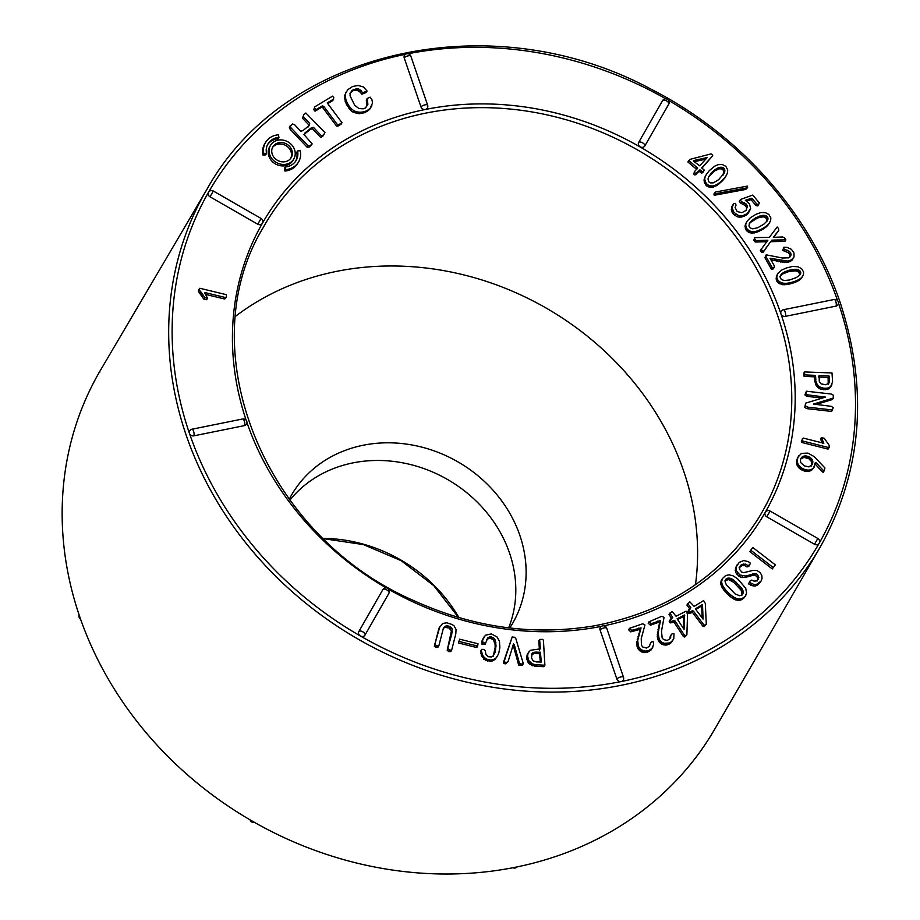 <?xml version="1.0" encoding="UTF-8"?>
<svg xmlns="http://www.w3.org/2000/svg" width="920" height="920" viewBox="0 0 920 920"><rect width="100%" height="100%" fill="white"/><g stroke="black" fill="none" stroke-linecap="round" stroke-linejoin="round"><path stroke-width="1.38" d="M688.781 160.528L697.682 168.061L694.669 171.396L694.543 172.488L695.853 173.57L699.97 169.832L702.569 171.89L703.627 171.201L704.283 170.096L701.672 167.946L712.735 155.744L712.459 154.652L711.102 153.881L689.781 159.424L687.918 162L696.831 169.533M701.948 168.164L712.735 155.744M694.669 171.396L693.68 173.96L694.991 175.041L699.108 171.304L701.707 173.362L704.283 170.096M724.994 177.778L727.341 173.362L727.72 169.993L725.845 166.359L722.303 164.519L718.209 164.657L714.794 166.106L709.262 170.671L706.399 174.363L704.478 178.135L704.225 181.999L706.365 185.817L710.332 187.404L713.126 187.151L717.611 184.977L722.568 180.699L726.478 175.34M714.207 195.293L745.821 189.416L747.672 187.45L747.385 186.105L715.771 191.969L713.92 193.947L714.207 195.293L715.07 193.821L746.672 187.945L745.821 189.416M740.151 199.962L741.738 201.79L746.281 204.079L747.419 206.149L746.154 210.358L741.888 212.681L737.196 211.6L735.08 207.552L736.011 205.298L735.586 203.343L733.573 203.642L732.113 207.839L733.976 212.382L737.759 215.142L740.186 215.786L742.647 215.659L747.005 213.75L750.662 208.506L749.455 203.872L745.361 200.284L751.904 198.202L756.861 204.102L758.632 204.47L759.356 202.929L752.755 195.074L740.496 199.467L739.3 201.434L740.876 203.262L745.418 205.551L746.568 207.621L746.453 209.955M746.419 201.066L751.042 199.674L755.998 205.574L757.781 205.942L758.632 204.47M733.573 203.642L731.549 207.218L731.814 211.772L733.113 213.854L736.897 216.614L739.323 217.258L744.154 216.349L747.718 213.854L749.846 210.611M662.607 100.59A3.553 3.116 -149.7 0 1 662.619 100.567A3.553 3.553 0 0 1 667.46 99.291A3.553 3.553 0 0 1 668.759 104.121L644.782 146.05A3.553 3.553 0 0 1 644.759 146.073L668.759 104.132A3.553 1.702 -150.2 0 0 668.759 104.121A3.553 1.702 -150.2 0 0 666.54 100.889A3.553 1.702 -150.2 0 0 662.607 100.59L638.618 142.508A3.553 1.702 29.8 0 1 642.551 142.807A3.553 1.702 29.8 0 1 644.782 146.05A3.553 1.702 29.8 0 1 644.77 146.05A3.553 3.116 -149.7 0 1 638.618 142.508M785.289 316.365A3.553 3.116 -149.7 0 1 781.137 311.409A3.553 3.553 0 0 1 783.506 309.718A3.553 1.219 78.6 0 1 785.255 312.328A3.553 1.219 78.6 0 1 785.289 316.365L836.004 306.118A3.553 1.219 -101.4 0 0 835.958 302.082A3.553 1.219 -101.4 0 0 834.21 299.483L783.506 309.718M801.458 278.162L803.436 274.666L803.62 272.067L801.596 268.651L797.962 266.765L792.626 266.432L786.715 267.892L782.138 269.813L778.182 273.044L776.284 276.874L776.733 281.002L778.665 283.142L782.678 284.694L787.911 284.464L795.788 282.072L799.997 279.668L802.872 275.851M784.012 247.204L783.506 248.733L789.303 251.367L790.74 253.034L791.096 254.909L788.647 257.807L782.483 258.014L766.199 254.84L765.785 256.185L772.306 267.812L774.122 267.433L774.41 266.006L770.063 258.255L787.52 261.061L791.407 259.923L794.04 256.967L793.983 253L791.395 249.32L787.048 247.365L784.012 247.204L782.644 250.205L788.44 252.839L789.877 254.506L790.004 256.91M770.994 259.911L786.657 262.522L790.544 261.395L794.04 256.967M766.199 254.84L764.922 257.646L771.443 269.284L773.26 268.904L774.122 267.433M778.757 230.391L778.492 228.459L777.17 227.01L769.269 237.394L754.791 237.59L754.641 238.843L756.125 240.568L767.866 240.223L760.369 250.493L761.691 252.54L762.979 252.494L770.603 241.695L785.001 241.35L785.864 239.878L784.553 237.843L782.655 236.969L773.341 237.348L778.757 230.391L773.628 237.348M754.791 237.59L753.779 240.315L755.262 242.04L767.004 241.695M768.315 224.79L770.603 220.581L770.856 217.925L768.856 214.429L765.325 212.623L761.024 212.52L756.171 214.187L750.283 217.787L746.994 221.386L745.154 225.181L745.614 229.367L747.419 231.575L751.375 233.117L756.056 232.53L762.496 229.528L766.774 226.446L769.764 222.444M817.65 387.331L820.237 388.976L825.217 389.723L828.172 389.034L830.334 387.366L832.577 381.846L832.013 372.956L804.54 371.933L803.678 373.405L804.091 376.372L814.119 376.809L815.499 383.95L817.65 387.331L818.512 385.859L819.72 386.791L818.869 388.263M833.29 398.061L833.313 395.174L831.197 394.024L806.414 391.218L805.747 393.415L807.519 394.841L825.516 397.106L805.667 403.132L804.781 407.491L806.897 408.641L831.68 411.447L833.209 407.778L831.427 406.353L813.441 404.087L833.29 398.061L832.428 399.533L815.81 404.57M806.414 391.218L804.885 394.887L806.656 396.313L822.284 398.096M821.364 437.575L823.837 443.279L803.275 438.081L802.206 439.909L802.493 440.956L828.931 447.637L829.38 445.625L824.308 438.322L821.364 437.575L820.513 439.047L822.514 443.152M802.435 438.564L801.642 442.428L828.069 449.109L829.575 446.867M822.376 471.845L823.354 472.42L824.952 467.981L814.143 456.596L807.898 453.1L801.423 453.399L798.123 456.975L796.478 462.208L797.192 465.497L800.193 469.05L805.552 471.385L809.611 471.293L813.441 468.36L815.327 462.587L816.201 462.852L815.35 464.324L822.376 471.845L823.239 470.373L824.216 470.948M814.464 464.059L815.35 464.324M766.774 516.822L814.51 544.26L817.822 538.476L770.086 511.037L766.774 516.822A3.553 3.116 -149.7 0 1 765.256 512.325A290.007 254.426 30.3 0 0 780.942 313.858A290.007 254.426 30.3 0 0 640.147 146.981A290.007 254.426 30.3 0 0 425.362 109.468A3.553 3.116 -149.7 0 1 421.003 106.973A3.553 1.196 -18.9 0 1 424.511 104.983A3.553 1.196 -18.9 0 1 427.627 105.156L410.837 56.12A3.553 1.196 161.1 0 0 407.721 55.947A3.553 1.196 161.1 0 0 404.213 57.925L421.003 106.973M834.21 299.483A3.553 3.553 0 0 1 837.982 304.75A3.553 3.116 -149.7 0 1 836.004 306.118M772.282 568.939L775.318 564.846L752.882 547.561L750.708 550.172L749.846 551.643L772.282 568.939L775.318 564.846M687.757 603.601L690.874 607.729L687.654 612.076L688.7 613.444L692.542 612.536L702.96 626.29L704.156 626.601L706.295 624.255L705.318 603.439L703.616 600.599L694.129 606.383L689.827 601.806L686.895 605.072L690.023 609.201M669.875 613.053L672.692 617.355L669.231 621.494L670.162 622.932L674.107 622.299L683.491 636.629L684.664 637.008L686.883 634.765L687.55 614.123L686.078 611.19L676.062 616.25L672.106 611.42L669.012 614.525L671.83 618.827M671.071 634.984L670.013 638.606L667.276 640.446L663.642 639.641L662.17 637.951L661.491 631.235L664.044 617.355L661.768 616.296L649.048 621.782L651.279 623.691L660.445 620.529L658.122 633.236L659.226 639.273L661.411 641.93L664.033 643.298L669.311 642.988L671.404 641.849L673.773 638.744L673.981 633.788L672.14 633.707L670.22 636.456L669.841 638.768M649.048 621.782L648.186 623.242L650.417 625.163L659.582 622L657.259 636.548L658.363 640.745L660.56 643.402L663.17 644.77L667.069 644.908L670.542 643.321L672.831 640.492M650.601 642.919L649.244 646.415L646.357 648.048L642.769 646.99L641.412 645.219L641.263 638.526L644.943 624.979L642.735 623.783L629.498 628.314L631.591 630.361L641.056 627.877L637.721 640.285L638.353 646.323L641.171 649.75L645.345 651.13L648.933 650.417L651.935 648.473L653.591 644.655L653.625 641.93L651.785 641.723L650.601 642.919L649.359 646.357M629.498 628.314L628.636 629.786L630.729 631.833L640.205 629.349L636.709 643.574L637.491 647.795L640.308 651.222L643.701 652.521L647.335 652.165L651.072 649.945L653.016 646.817M623.495 677.235A3.553 3.553 0 0 1 623.208 680.168A3.553 3.116 -149.7 0 1 616.871 679.04A3.553 1.196 -18.9 0 1 620.379 677.051A3.553 1.196 -18.9 0 1 623.495 677.235L606.706 628.188A3.553 1.196 161.1 0 0 603.589 628.015A3.553 1.196 161.1 0 0 600.081 629.993L616.871 679.04M365.01 635.076A3.553 3.553 0 0 0 365.022 635.053L388.999 593.135A3.553 1.702 -150.2 0 0 386.779 589.893A3.553 1.702 -150.2 0 0 382.846 589.594L358.857 631.522A3.553 1.702 29.8 0 1 362.791 631.81A3.553 1.702 29.8 0 1 365.022 635.053A3.553 3.116 -149.7 0 1 360.387 635.984A352.164 308.947 30.3 0 0 621.219 681.547A352.164 308.947 30.3 0 0 819.133 543.317A3.553 3.116 -149.7 0 1 814.51 544.26M721.245 585.741L723.764 590.03L730.02 596.47L734.494 599.46L738.323 600.415L741.646 599.713L745.039 596.608L746.603 593.112L745.717 588.236L737.633 578.829L733.067 575.805L729.123 574.827L725.719 575.517L722.315 578.645L720.797 582.164L721.245 585.741L722.108 584.269L722.706 585.615L721.844 587.087M737.38 564.374L736.276 566.524L736.518 571.032L739.956 575.011L745.763 576.047L754.906 573.574L757.654 574.942L758.827 577.426L758.16 579.45L756.286 580.98L753.928 581.095L751.812 580.06L750.191 580.819L749.363 582.417L753.894 584.441L756.458 584.453L761.047 581.118L762.07 578.346L761.76 575.253L759.989 572.481L756.987 570.526L753.204 570.342L743.624 572.677L741.796 572.102L739.634 569.503L739.887 566.352L741.232 564.811L745.499 564.075L747.822 565.466L749.673 564.903L750.386 563.189L748.339 561.648L743.716 560.544L739.243 562.396L735.425 567.996L735.667 572.493L739.093 576.483L741.761 577.495L744.912 577.518L754.043 575.046L755.504 575.471L757.654 577.587L757.309 580.922M739.036 567.824L742.313 565.42L744.648 565.547L746.959 566.938L748.811 566.375L749.673 564.903M750.191 580.819L748.5 583.889L753.031 585.913L755.607 585.925L758.034 584.786L761.047 581.118M448.741 651.578L450.811 651.601L451.662 650.141L455.803 633.845L456.067 629.51L454.123 625.933L452.214 624.553L446.936 622.817L442.738 623.404L439.035 628.119L434.332 646.127L436.08 647.507L438.023 647.128L438.886 645.656L443.348 628.36L444.44 626.704L443.578 628.176L445.142 627.394L449.006 628.015L451.455 630.798L447.212 650.221L448.741 651.578L449.604 650.106L451.662 650.141M475.985 647.346L476.79 647.507L477.652 646.035L478.032 643.747L459.655 639.193L458.413 642.953L475.985 647.346L476.847 645.874L477.652 646.035M488.002 637.571L491.372 636.766L494.304 638.549L495.328 640.251L496.029 645.886L495.029 652.579L492.878 656.155L491.475 656.938L488.198 656.719L485.967 654.626L485.277 650.796L483.977 649.439L481.735 649.336L480.872 650.808L481.355 655.638L485.518 660.41L491.682 661.284L495.19 659.387L498.605 653.913L499.87 647.692L499.456 641.378L497.076 637.031L491.349 633.891L485.415 635.237L481.769 641.458L482.08 644.403L485.058 644.368L488.002 637.571L487.151 639.043L490.509 638.238L493.442 640.021L495.063 644.149L495.167 647.358L493.235 656.224M486.588 639.837L487.151 639.043M512.187 636.985L503.458 663.561L505.724 663.814L508.104 661.595L513.498 643.862L514.326 644.851L513.475 646.311L518.707 665.229L522.457 665.125L523.319 663.654L515.798 638.514L514.452 637.226L512.187 636.985L503.596 661.905M512.647 645.334L513.475 646.311M539.626 639.434L540.327 648.865L530.426 650.279L527.999 653.28L527.597 656.247L528.873 660.767L532.243 663.803L535.417 664.746L544.893 665.206L543.433 640.412L542.765 639.377L539.626 639.434L538.775 640.906L539.476 650.336M528.597 652.061L526.815 656.144L526.93 659.375L528.011 662.239L530.058 664.47L536.417 666.367L544.03 666.678L544.893 665.206M600.081 629.993A3.553 3.116 -149.7 0 1 600.277 627.543A3.553 3.553 0 0 1 606.706 628.188M207.011 189.198L100.556 370.127A355.706 312.064 30.3 0 0 249.918 819.766A355.706 312.064 30.3 0 0 714.92 728.847L820.157 547.204C862.109 471.845 868.79 390.287 840.19 302.553C810.347 214.015 740.059 134.596 651.74 89.539C492.166 3.059 284.326 49.473 207.011 189.198A355.005 311.443 30.3 0 0 356.086 637.951A355.005 311.443 30.3 0 0 820.157 547.204M382.846 589.594A3.553 3.116 -149.7 0 1 382.858 589.57A3.553 3.553 0 0 1 387.699 588.294A3.553 3.553 0 0 1 388.999 593.124A3.553 1.702 -150.2 0 0 388.999 593.124L365.022 635.053M242.707 418.968A3.553 3.553 0 0 1 246.48 424.235A3.553 3.116 -149.7 0 1 244.501 425.603A3.553 1.219 -101.4 0 0 244.455 421.578A3.553 1.219 -101.4 0 0 242.707 418.968L192.004 429.214A3.553 1.219 78.6 0 1 193.752 431.813A3.553 1.219 78.6 0 1 193.786 435.85L244.501 425.603M193.786 435.85A3.553 3.116 -149.7 0 1 189.635 430.893A3.553 3.553 0 0 1 192.004 429.214M427.627 105.156A3.553 3.553 0 0 1 427.34 108.1A3.553 3.116 -149.7 0 1 425.362 109.468A290.007 254.426 30.3 0 0 262.384 223.284A3.553 3.116 -149.7 0 1 257.749 224.227L261.073 218.454L213.336 191.015L210.024 196.799A3.553 3.116 -149.7 0 1 208.495 192.326A352.164 308.947 30.3 0 0 189.439 433.354A352.164 308.947 30.3 0 0 360.387 635.984A3.553 3.116 -149.7 0 1 358.857 631.522M204.999 292.583L225.584 297.562L226.435 297.068L226.343 294.676L199.858 288.27L198.363 290.513L198.582 291.755L203.734 299.023L206.666 299.736L207.529 298.264L204.734 293.02M205.608 294.411L224.733 299.034L226.435 297.068M210.024 196.799L257.749 224.227M367.206 98.44L367.897 104.362L365.401 107.95L363.32 108.813L358.995 108.583L354.671 105.213L350.106 95.887L350.117 93.587L352.084 90.275L357.88 88.745L359.628 89.447L362.675 92.759L367.091 91.022L363.342 86.928L358.122 85.468L352.578 86.514L347.967 89.55L345.632 93.07L344.517 98.21L346.438 104.523L350.83 110.595L353.441 112.424L359.237 113.723L364.987 112.596L369.598 109.434L372.519 103.074L372.002 99.9L370.208 97.152L367.206 98.44L366.355 99.9L366.608 106.823M349.945 93.207L353.096 90.677L357.017 90.218L360.364 92.253L361.813 94.231L366.229 92.495L367.091 91.022M327.727 103.592L332.867 100.51L333.799 97.704L332.546 96.163L314.686 106.87L313.812 109.698L315.065 111.182L321.563 107.284L322.954 107.904L336.478 125.994L337.95 126.097L341.136 124.142L341.987 122.67L327.233 102.936L333.73 99.038M303.876 134.607L310.327 129.386L312.466 128.72L320.93 137.643L323.081 135.907L324.944 132.56L305.9 113.022L303.749 114.77L302.461 118.174L308.809 124.867L308.545 126.822M303.749 114.77L303.324 116.702L309.672 123.395L309.407 125.35L302.956 130.582L300.805 131.261L294.457 124.568L292.33 124.016L289.317 127.224L290.133 129.306L307.05 147.154L309.189 147.154L312.202 143.934L304.451 135.09L304.727 133.135L311.19 127.914L310.327 129.386M278.944 137.379A16.33 14.329 30.3 0 0 267.95 143.957A16.33 14.329 30.3 0 0 266.512 153.433L263.821 153.651A19.171 16.813 -149.7 0 1 265.5 142.519A19.171 16.813 -149.7 0 1 278.404 134.803L278.944 137.379L278.082 138.851A16.33 14.329 30.3 0 0 267.548 144.704M266.512 153.433L265.661 154.905L262.959 155.112A19.171 16.813 -149.7 0 1 264.638 143.991L265.5 142.519M270.503 145.371L269.64 146.843A13.489 11.833 30.3 0 0 275.321 163.875A13.489 11.833 30.3 0 0 292.939 160.448L293.802 158.976A13.489 11.833 30.3 0 0 292.089 145.302A13.489 11.833 30.3 0 0 278.036 140.162A13.489 11.833 30.3 0 0 270.503 145.371A13.489 11.833 30.3 0 0 276.184 162.403A13.489 11.833 30.3 0 0 293.802 158.976M297.585 150.949A16.33 14.329 -149.7 0 1 296.159 160.425A16.33 14.329 -149.7 0 1 285.257 166.992L284.406 168.464L284.947 171.039A19.171 16.813 30.3 0 0 297.747 163.323L298.609 161.851A19.171 16.813 30.3 0 0 300.288 150.73L297.585 150.949L296.734 152.421A16.33 14.329 -149.7 0 1 295.699 161.138M404.213 57.925A3.553 3.116 -149.7 0 1 404.421 55.476A3.553 3.553 0 0 1 410.837 56.12M405.582 54.268A352.164 308.947 30.3 0 0 208.495 192.326A3.553 3.116 -149.7 0 1 208.506 192.303A3.553 3.553 0 0 1 213.336 191.015M508.679 627.854A127.799 112.113 30.3 0 0 509.519 552.989A127.799 112.113 30.3 0 0 409.492 464.289A127.799 112.113 30.3 0 0 289.88 500.1M509.737 627.981A127.799 112.113 30.3 0 0 512.486 623.553A127.799 112.113 30.3 0 0 519.834 535.337A127.799 112.113 30.3 0 0 411.631 444.912A127.799 112.113 30.3 0 0 291.755 494.672A127.799 112.113 30.3 0 0 289.248 499.238M695.474 584.683A283.291 248.526 30.3 0 0 683.675 471.086A283.291 248.526 30.3 0 0 235.658 316.204M631.591 630.361L630.729 631.833M638.376 628.164L637.514 629.636M641.056 627.877L640.205 629.349M639.756 631.982L638.905 633.455M638.779 635.409L637.917 636.881M638.101 638.169L637.238 639.641M637.721 640.285L636.858 641.746M637.571 642.102L636.709 643.574M637.629 643.712L636.778 645.184M637.905 645.115L637.043 646.587M638.353 646.323L637.491 647.795M638.905 647.393L638.054 648.865M639.572 648.312L638.71 649.784M640.343 649.094L639.481 650.567M641.171 649.75L640.308 651.222M642.01 650.268L641.159 651.728M642.861 650.647L642.01 652.119M643.724 650.9L642.873 652.372M644.563 651.049L643.701 652.521M645.345 651.13L644.483 652.602M646.081 651.13L645.219 652.602M646.771 651.049L645.909 652.521M647.473 650.911L646.61 652.383M648.197 650.693L647.335 652.165M648.933 650.417L648.071 651.889M650.394 649.727L649.531 651.199M651.935 648.473L651.072 649.945M651.279 623.691L650.417 625.163M657.8 621.011L656.949 622.483M660.445 620.529L659.582 622M659.479 624.749L658.628 626.221M658.778 628.268L657.915 629.74M658.329 631.085L657.466 632.557M658.122 633.236L657.259 634.708M658.122 635.076L657.259 636.548M658.306 636.697L657.455 638.169M658.685 638.089L657.823 639.561M659.226 639.273L658.363 640.745M659.87 640.308L659.007 641.78M660.594 641.194L659.732 642.666M661.411 641.93L660.56 643.402M662.285 642.516L661.434 643.988M663.159 642.976L662.308 644.448M664.033 643.298L663.17 644.77M664.907 643.494L664.044 644.966M665.746 643.586L664.884 645.058M666.529 643.609L665.666 645.081M667.253 643.563L666.39 645.035M667.931 643.436L667.069 644.908M668.61 643.252L667.747 644.724M669.311 642.988L668.449 644.46M670.013 642.654L669.162 644.126M671.404 641.849L670.542 643.321M670.852 637.008L669.99 638.469M532.208 653.234L535.037 652.13L540.385 652.222L541.316 661.997L536.337 661.94L533.117 660.813L531.518 657.995L532.208 653.234L531.599 654.281M531.357 654.695L534.175 653.602L539.522 653.694L540.362 662.158M532.622 652.889L531.76 654.361M533.117 652.613L532.254 654.085M533.68 652.395L532.818 653.867M534.324 652.234L533.462 653.706M535.037 652.13L534.175 653.602M535.831 652.073L534.968 653.545M536.705 652.073L535.842 653.545M540.385 652.222L539.522 653.694M540.626 652.786L539.764 654.258M527.999 653.28L527.148 654.752M527.666 654.672L526.815 656.144M527.597 656.247L526.746 657.719M527.781 657.904L526.93 659.375M528.207 659.41L527.356 660.882M528.873 660.767L528.011 662.239M529.782 661.963L528.919 663.435M530.92 662.998L530.058 664.47M532.243 663.803L531.38 665.275M533.738 664.389L532.887 665.861M535.417 664.746L534.566 666.218M537.268 664.895L536.417 666.367M684.63 614.974L684.054 629.452L677.097 618.769L684.63 614.974L683.767 616.446L683.318 628.314M677.58 619.562L683.767 616.446M684.687 615.537L683.824 617.009M670.577 619.022L669.231 621.494M670.094 620.022L671.025 621.46L670.162 622.932M671.025 621.46L672.359 621.161L671.496 622.633M672.359 621.161L673.785 620.448L672.934 621.92M673.785 620.448L674.969 620.827L674.107 622.299M674.969 620.827L684.353 635.156L683.491 636.629M684.353 635.156L685.526 635.536L684.664 637.008M685.526 635.536L686.883 634.765M504.447 660.433L503.458 663.561M504.309 662.089L506.575 662.342L505.724 663.814M506.575 662.342L508.104 661.595M514.326 644.851L519.57 663.757L518.707 665.229M519.57 663.757L521.824 664.021L520.962 665.494M521.824 664.021L523.319 663.654M702.5 604.497L703.075 619.102L695.347 608.856L702.5 604.497L701.638 605.969L702.121 617.849M695.819 609.511L701.638 605.969M702.592 605.072L701.73 606.544M688.919 609.557L687.654 612.076M688.516 610.604L689.563 611.972L688.7 613.444M689.563 611.972L690.851 611.593L689.988 613.065M690.851 611.593L692.208 610.765L691.345 612.237M692.208 610.765L693.404 611.064L692.542 612.536M693.404 611.064L703.823 624.818L702.96 626.29M703.823 624.818L705.019 625.129L704.156 626.601M705.019 625.129L706.295 624.255M483.759 637.123L481.769 641.458M482.632 639.986L482.942 642.931L482.08 644.403M482.942 642.931L485.921 642.896M489.647 636.778L488.784 638.25M491.372 636.766L490.509 638.238M492.982 637.387L492.119 638.859M494.304 638.549L493.442 640.021M495.328 640.251L494.466 641.723M495.914 642.678L495.063 644.149M496.029 645.886L495.167 647.358M495.673 649.577L494.822 651.049M495.029 652.579L494.166 654.051M481.735 649.336L480.849 653.372M481.712 651.9L482.206 654.166L481.355 655.638M482.206 654.166L483.218 656.132L482.367 657.605M483.218 656.132L484.667 657.754L483.805 659.226M484.667 657.754L486.381 658.938L485.518 660.41M486.381 658.938L488.37 659.697L487.508 661.169M488.37 659.697L490.521 660.008L489.67 661.48M490.521 660.008L492.534 659.812L491.682 661.284M492.534 659.812L494.385 659.111L493.522 660.583M494.385 659.111L496.053 657.915L495.19 659.387M496.053 657.915L497.49 656.19M459.655 639.193L458.413 642.953M459.275 641.481L476.847 645.874M725.834 579.209L729.456 578.116L734.574 580.853L742.026 588.823L742.981 593.538L741.416 595.309L739.565 595.711L735.08 593.894L726.363 584.959L725.086 581.497L725.834 579.209L725.305 580.117M724.971 580.681L728.594 579.588L733.711 582.325L741.175 590.295L742.118 595.01M726.282 578.795L725.42 580.267M726.8 578.462L725.938 579.933M727.375 578.231L726.512 579.703M728.007 578.093L727.145 579.566M728.697 578.059L727.846 579.531M729.456 578.116L728.594 579.588M730.273 578.278L729.41 579.749M731.17 578.588L730.319 580.06M732.193 579.128L731.331 580.601M733.32 579.876L732.469 581.348M734.574 580.853L733.711 582.325M735.931 582.038L735.068 583.51M737.403 583.441L736.54 584.913M738.886 584.971L738.035 586.442M740.163 586.373L739.312 587.846M741.209 587.661L740.358 589.133M742.026 588.823L741.175 590.295M742.624 589.858L741.761 591.33M742.992 590.755L742.13 592.227M743.141 591.548L742.29 593.02M743.187 592.273L742.325 593.745M743.13 592.928L742.268 594.4M742.981 593.538L742.382 594.55M722.315 578.645L721.602 581.819L722.108 584.269M721.751 583.004L720.889 584.476M722.706 585.615L723.545 587.04L722.683 588.512M723.545 587.04L724.626 588.558L723.764 590.03M724.626 588.558L725.949 590.168L725.086 591.64M725.949 590.168L727.513 591.859L726.65 593.331M727.513 591.859L729.226 593.538L728.364 595.01M729.226 593.538L730.871 594.998L730.02 596.47M730.871 594.998L732.446 596.229L731.584 597.701M732.446 596.229L733.942 597.23L733.079 598.702M733.942 597.23L735.356 597.988L734.494 599.46M735.356 597.988L736.702 598.518L735.839 599.99M736.702 598.518L737.966 598.817L737.104 600.288M737.966 598.817L739.174 598.943L738.323 600.415M739.174 598.943L740.335 598.885L739.484 600.357M740.335 598.885L741.451 598.655L740.588 600.127M741.451 598.655L742.497 598.241L741.646 599.713M742.497 598.241L743.509 597.667L742.647 599.138M743.509 597.667L744.464 596.907L743.601 598.38M744.464 596.907L745.269 596.056L744.406 597.529M745.269 596.056L745.89 595.136M721.889 579.646L721.038 581.118M721.659 580.692L720.797 582.164M721.602 581.819L720.751 583.291M439.898 626.646L438.276 630.58M439.139 629.107L434.332 646.127M435.194 644.655L436.931 646.035L436.08 647.507M436.931 646.035L438.886 645.656M444.44 626.704L446.004 625.922L445.142 627.394M446.004 625.922L447.856 625.887L446.993 627.359M447.856 625.887L449.868 626.543L449.006 628.015M449.868 626.543L451.398 627.705L450.535 629.176M451.398 627.705L452.318 629.326L451.455 630.798M452.318 629.326L451.57 632.868M452.433 631.396L450.995 635.317M451.858 633.845L447.212 650.221M448.074 648.749L449.604 650.106M736.518 571.032L735.667 572.493M736 568.778L735.137 570.25M737.851 573.125L736.989 574.597M739.956 575.011L739.093 576.483M742.624 576.023L741.761 577.495M745.763 576.047L744.912 577.518M749.294 575.161L748.431 576.633M752.732 573.907L751.87 575.379M754.906 573.574L754.043 575.046M756.366 573.999L755.504 575.471M757.654 574.942L756.792 576.414M758.505 576.115L757.654 577.587M758.827 577.426L757.976 578.898M749.363 582.417L748.5 583.889M751.467 583.694L750.605 585.166M753.894 584.441L753.031 585.913M756.458 584.453L755.607 585.925M758.885 583.314L758.034 584.786M741.232 564.811L740.37 566.283M743.164 563.948L742.313 565.42M745.499 564.075L744.648 565.547M747.822 565.466L746.959 566.938M736.276 566.524L735.425 567.996M750.708 550.172L773.145 567.467M801.469 457.55L804.793 455.929L809.669 457.183L812.613 460.379L812.21 464.473L808.99 466.888L804.333 465.888L800.699 462.587L800.354 459.966L801.469 457.55L800.664 458.93M800.607 459.022L803.931 457.401L808.806 458.643L811.75 461.851L811.348 465.945M801.906 457.113L801.044 458.585M802.389 456.734L801.527 458.206M802.93 456.423L802.079 457.895M803.528 456.193L802.665 457.654M804.149 456.021L803.286 457.493M804.793 455.929L803.931 457.401M805.46 455.906L804.597 457.378M806.15 455.952L805.299 457.424M806.874 456.067L806.012 457.539M807.61 456.262L806.748 457.734M808.323 456.504L807.461 457.976M809.013 456.815L808.151 458.286M809.669 457.183L808.806 458.643M810.301 457.596L809.439 459.068M810.899 458.068L810.048 459.54M811.474 458.585L810.612 460.058M811.957 459.149L811.095 460.621M812.337 459.747L811.474 461.219M812.613 460.379L811.75 461.851M812.774 461.046L811.923 462.507M812.843 461.736L811.981 463.209M812.808 462.461L811.946 463.933M812.682 463.185L811.819 464.657M812.475 463.852L811.624 465.324M798.974 455.503L797.283 458.493M798.134 457.022L796.708 460.299M797.571 458.827L796.478 462.208M797.329 460.736L796.628 463.944M797.49 462.472L798.054 464.025L797.192 465.497M798.054 464.025L798.905 465.405L798.054 466.877M798.905 465.405L799.905 466.589L799.054 468.061M799.905 466.589L801.056 467.578L800.193 469.05M801.056 467.578L802.309 468.395L801.458 469.867M802.309 468.395L803.631 469.05L802.769 470.522M803.631 469.05L805.011 469.568L804.149 471.04M805.011 469.568L806.414 469.913L805.552 471.385M806.414 469.913L807.794 470.085L806.932 471.558M807.794 470.085L809.14 470.074L808.289 471.546M809.14 470.074L810.474 469.821L809.611 471.293M810.474 469.821L811.796 469.223L810.934 470.695M811.796 469.223L813.119 468.257L812.256 469.729M813.119 468.257L814.303 466.888M816.201 462.852L823.239 470.373M822.008 439.035L821.146 440.507M822.675 440.404L821.813 441.876M823.377 441.68L822.63 442.968M802.206 439.909L801.343 441.381M802.493 440.956L801.642 442.428M828.931 447.637L828.069 449.109M805.667 403.132L804.781 407.491M805.644 406.019L807.76 407.169L806.897 408.641M807.76 407.169L832.543 409.975M805.747 393.415L804.885 394.887M807.519 394.841L806.656 396.313M823.009 396.589L822.146 398.061M819.156 375.532L828.977 375.958L829.472 380.661L828.851 383.191L825.757 384.744L821.077 383.881L819.271 381.421L819.156 375.532L818.639 376.418M818.305 377.004L828.115 377.43L828.195 384.249M828.977 375.958L828.115 377.43M829.231 376.475L828.368 377.947M829.426 379.316L828.575 380.788M829.472 380.006L828.609 381.478M829.472 380.661L828.609 382.133M829.426 381.259L828.563 382.731M829.345 381.811L828.483 383.284M829.219 382.317L828.356 383.789M829.058 382.777L828.586 383.582M819.72 386.791L821.1 387.504L820.237 388.976M821.1 387.504L822.63 387.975L821.767 389.447M822.63 387.975L824.32 388.228L823.469 389.7M824.32 388.228L826.079 388.251L825.217 389.723M826.079 388.251L827.655 388.033L826.793 389.493M827.655 388.033L829.035 387.561L828.172 389.034M829.035 387.561L830.219 386.848L829.357 388.32M830.219 386.848L831.197 385.894L830.334 387.366M831.197 385.894L831.921 384.744M804.54 371.933L803.793 374.98M804.655 373.508L804.091 376.372M804.942 374.9L814.982 375.348L814.119 376.809M814.982 375.348L815.603 376.429L814.74 377.901M815.603 376.429L815.821 379.569L814.959 381.041M815.821 379.569L815.143 382.57M816.005 381.098L816.35 382.478L815.499 383.95M816.35 382.478L816.891 383.743L816.029 385.216M816.891 383.743L817.615 384.859L816.753 386.331M817.615 384.859L818.512 385.859M783.61 272.458L788.589 270.342L795.547 269.272L799.123 270.227L800.768 272.976L799.457 275.448L796.214 277.621L789.486 280.013L784.15 280.519L781.298 279.45L780.033 276.862L781.114 274.459L783.61 272.458L782.747 273.918L789.21 271.423L795.765 270.836L798.847 272.124L799.813 275.057M784.702 271.848L783.851 273.32M785.91 271.296L785.047 272.768M787.198 270.79L786.335 272.262M788.589 270.342L787.727 271.814M790.073 269.951L789.21 271.423M791.602 269.617L790.751 271.089M793.04 269.399L792.178 270.871M794.351 269.284L793.488 270.756M795.547 269.272L794.684 270.744M796.616 269.364L795.765 270.836M797.582 269.571L796.72 271.043M798.41 269.859L797.548 271.331M799.123 270.227L798.261 271.699M799.71 270.652L798.847 272.124M800.17 271.158L799.307 272.63M800.504 271.745L799.641 273.217M800.71 272.354L799.848 273.827M800.768 272.976L799.905 274.447M800.664 273.585L799.825 275.034M779.746 276.644L782.747 273.918M781.114 274.459L780.252 275.931M781.781 273.769L780.919 275.241M782.609 273.102L781.758 274.574M778.182 273.044L776.698 275.609M777.549 274.137L776.284 276.874M777.147 275.402L776.112 278.3M776.974 276.828L776.238 279.703M777.101 278.231L777.584 279.53L776.733 281.002M777.584 279.53L778.435 280.703L777.572 282.164M778.435 280.703L779.527 281.669L778.665 283.142M779.527 281.669L780.723 282.394L779.872 283.866M780.723 282.394L782.057 282.923L781.206 284.383M782.057 282.923L783.529 283.222L782.678 284.694M783.529 283.222L785.139 283.337L784.277 284.809M785.139 283.337L786.887 283.256L786.025 284.728M786.887 283.256L788.773 283.003L787.911 284.464M788.773 283.003L790.797 282.555L789.935 284.027M790.797 282.555L792.534 282.072L791.671 283.544M792.534 282.072L793.994 281.612L793.132 283.084M793.994 281.612L795.363 281.117L794.512 282.589M795.363 281.117L796.651 280.6L795.788 282.072M796.651 280.6L797.847 280.059L796.984 281.531M797.847 280.059L798.951 279.484L798.1 280.957M798.951 279.484L799.963 278.863L799.1 280.335M799.963 278.863L800.86 278.196L799.997 279.668M800.86 278.196L801.642 277.472L800.779 278.944M801.642 277.472L802.309 276.69M765.785 256.185L764.922 257.646M772.306 267.812L771.443 269.284M772.225 258.474L771.362 259.946M774.939 259.152L774.077 260.624M777.365 259.727L776.503 261.188M779.505 260.188L778.642 261.659M781.344 260.555L780.494 262.027M782.908 260.808L782.046 262.28M785.243 261.061L784.392 262.533M787.52 261.061L786.657 262.522M789.371 260.751L788.509 262.223M791.407 259.923L790.544 261.395M792.925 258.738L792.062 260.21M783.506 248.733L782.644 250.205M785.059 249.849L784.196 251.321M787.279 250.24L786.416 251.712M789.303 251.367L788.44 252.839M790.74 253.034L789.877 254.506M791.096 254.909L790.245 256.37M761.219 249.021L762.542 251.068L761.691 252.54M762.542 251.068L763.841 251.022L762.979 252.494M763.841 251.022L770.603 241.695M771.466 240.223L773.8 240.074L772.949 241.546M773.8 240.074L785.864 239.878M754.641 238.843L753.779 240.315M756.125 240.568L755.262 242.04M765.739 240.189L764.876 241.661M751.433 220.857L755.734 217.787L762.162 215.383L765.785 215.659L767.958 218.097L767.234 220.834L763.876 224.146L757.758 227.734L752.629 228.85L749.869 227.711L748.983 225.963L749.489 223.341L751.433 220.857L750.582 222.329L757.608 217.959L763.312 216.775L766.578 218.385L766.797 221.547M752.353 220.041L751.502 221.513M753.376 219.259L752.525 220.719M754.504 218.5L753.652 219.972M755.734 217.787L754.883 219.259M757.068 217.108L756.217 218.58M758.471 216.487L757.608 217.959M759.793 215.993L758.931 217.465M761.024 215.625L760.161 217.097M762.162 215.383L761.3 216.855M763.209 215.28L762.358 216.752M764.175 215.303L763.312 216.775M765.026 215.429L764.175 216.901M765.785 215.659L764.922 217.131M766.44 215.981L765.578 217.453M766.992 216.395L766.13 217.867M767.441 216.913L766.578 218.385M767.763 217.499L766.912 218.971M767.958 218.097L767.096 219.57M767.993 218.73L767.142 220.202M767.901 219.397L767.038 220.857M767.648 220.075L767.05 221.099M749.984 222.525L749.455 223.433M749.121 223.997L750.582 222.329M750.628 221.697L749.765 223.169M746.994 221.386L745.522 223.962M746.384 222.49L745.154 225.181M746.016 223.709L745.039 226.515M745.901 225.043L745.177 227.976M746.039 226.504L746.465 227.895L745.614 229.367M746.465 227.895L747.212 229.091L746.361 230.564M747.212 229.091L748.282 230.103L747.419 231.575M748.282 230.103L749.535 230.874L748.673 232.346M749.535 230.874L750.846 231.38L749.984 232.852M750.846 231.38L752.226 231.644L751.375 233.117M752.226 231.644L753.71 231.667L752.847 233.139M753.71 231.667L755.262 231.472L754.411 232.944M755.262 231.472L756.918 231.058L756.056 232.53M756.918 231.058L758.666 230.437L757.804 231.909M758.666 230.437L760.506 229.609L759.644 231.081M760.506 229.609L762.059 228.792L761.208 230.264M762.059 228.792L763.358 228.056L762.496 229.528M763.358 228.056L764.566 227.297L763.703 228.769M764.566 227.297L765.681 226.538L764.819 227.999M765.681 226.538L766.705 225.756L765.842 227.228M766.705 225.756L767.636 224.974L766.774 226.446M767.636 224.974L768.464 224.158L767.602 225.63M768.464 224.158L769.178 223.318M732.4 205.746L731.549 207.218M732.113 207.839L731.262 209.311M732.665 210.3L731.814 211.772M733.976 212.382L733.113 213.854M735.632 213.969L734.769 215.429M737.759 215.142L736.897 216.614M740.186 215.786L739.323 217.258M742.647 215.659L741.784 217.131M745.016 214.877L744.154 216.349M747.005 213.75L746.143 215.222M748.569 212.393L747.718 213.854M747.27 199.594L746.453 200.997M749.535 198.674L748.673 200.146M751.904 198.202L751.042 199.674M756.861 204.102L755.998 205.574M741.738 201.79L740.876 203.262M744.211 202.423L743.348 203.895M746.281 204.079L745.418 205.551M747.419 206.149L746.568 207.621M746.672 187.945L747.672 187.45M714.782 192.475L715.07 193.821M225.584 297.562L224.733 299.034M199.214 289.041L198.582 291.755M199.433 290.283L200.433 291.364L199.571 292.836M200.433 291.364L201.376 292.502L200.514 293.974M201.376 292.502L202.25 293.698L201.399 295.171M202.25 293.698L203.078 294.952L202.216 296.424M203.078 294.952L204.585 297.551L203.734 299.023M204.585 297.551L207.529 298.264M708.619 176.743L714.391 171.028L719.589 168.751L721.901 168.992L723.81 170.833L722.947 175.409M710.171 174.282L710.987 173.293L710.125 174.765M710.987 173.293L711.896 172.327L711.045 173.799M711.896 172.327L712.919 171.384L712.057 172.856M712.919 171.384L714.046 170.441L713.195 171.913M714.046 170.441L715.254 169.556L714.391 171.028M715.254 169.556L716.404 168.808L715.542 170.269M716.404 168.808L717.496 168.199L716.645 169.671M717.496 168.199L718.543 167.739L717.681 169.211M718.543 167.739L719.52 167.44L718.658 168.912M719.52 167.44L720.44 167.279L719.589 168.751M720.44 167.279L721.292 167.244L720.429 168.716M721.292 167.244L722.062 167.325L721.211 168.797M722.062 167.325L722.763 167.52L721.901 168.992M722.763 167.52L723.373 167.831L722.522 169.303M723.373 167.831L723.913 168.268L723.062 169.74M723.913 168.268L723.499 170.257M724.362 168.785L723.81 170.833M724.672 169.361L723.982 171.453M724.845 169.981L724.029 172.132M724.891 170.66L723.948 172.868M724.81 171.396L723.718 173.708M724.581 172.236L723.384 174.57M724.235 173.098L718.612 179.699L713.38 182.85L710.435 182.884L708.722 181.769L708.009 179.02L708.883 176.272M706.399 174.363L704.961 176.962M705.824 175.49L704.478 178.135M705.341 176.663L704.133 179.354M704.996 177.882L704.053 180.642M704.904 179.17L704.225 181.999M705.088 180.527L705.536 181.976L704.685 183.436M705.536 181.976L706.249 183.275L705.398 184.748M706.249 183.275L707.227 184.345L706.365 185.817M707.227 184.345L708.469 185.15L707.606 186.622M708.469 185.15L709.837 185.679L708.975 187.151M709.837 185.679L711.183 185.932L710.332 187.404M711.183 185.932L712.574 185.932L711.712 187.404M712.574 185.932L713.989 185.679L713.126 187.151M713.989 185.679L715.438 185.184L714.575 186.656M715.438 185.184L716.933 184.46L716.07 185.932M716.933 184.46L718.462 183.505L717.611 184.977M718.462 183.505L720.049 182.321L719.187 183.793M720.049 182.321L721.36 181.205L720.498 182.677M721.36 181.205L722.43 180.216L721.579 181.689M722.43 180.216L723.419 179.227L722.568 180.699M723.419 179.227L724.327 178.25L723.465 179.722M724.327 178.25L725.132 177.272L724.281 178.744M725.132 177.272L725.857 176.306M693.577 160.563L707.227 157.538L699.717 165.818L693.3 161.034M696.612 166.98L695.75 168.452M694.543 172.488L693.68 173.96M695.853 173.57L694.991 175.041M696.957 173.155L696.095 174.627M699.97 169.832L699.108 171.304M701.258 170.821L700.407 172.293M702.569 171.89L701.707 173.362M703.627 171.201L702.776 172.672M694.129 161.724L705.778 159.148M285.257 166.992L285.798 169.567L284.947 171.039M285.798 169.567A19.171 16.813 30.3 0 0 298.609 161.851M278.806 142.703A10.649 9.338 30.3 0 0 272.861 146.82A10.649 9.338 30.3 0 0 277.345 160.252A10.649 9.338 30.3 0 0 291.249 157.561A10.649 9.338 30.3 0 0 289.904 146.751A10.649 9.338 30.3 0 0 278.806 142.703M290.777 158.274A10.649 9.338 30.3 0 0 288.73 147.867A10.649 9.338 30.3 0 0 277.943 144.175A10.649 9.338 30.3 0 0 272.469 147.579M263.821 153.651L262.959 155.112M311.19 127.914L313.329 127.248L321.793 136.171L323.943 134.435M321.793 136.171L320.93 137.643M303.324 116.702L302.461 118.174M309.672 123.395L308.809 124.867M290.18 125.752L290.984 127.834L290.133 129.306M290.984 127.834L307.912 145.682L307.05 147.154M307.912 145.682L310.051 145.682L309.189 147.154M310.051 145.682L312.202 143.934M313.329 127.248L312.466 128.72M314.686 106.87L313.812 109.698M314.674 108.226L315.928 109.71L315.065 111.182M315.928 109.71L322.425 105.811L321.563 107.284M322.425 105.811L323.805 106.432L322.954 107.904M323.805 106.432L337.341 124.522L336.478 125.994M337.341 124.522L338.801 124.637L337.95 126.097M338.801 124.637L340.434 123.659L339.572 125.131M340.434 123.659L341.987 122.67M367.402 101.361L366.551 102.833M367.897 104.362L367.034 105.834M352.084 90.275L351.233 91.747M353.959 89.205L353.096 90.677M355.994 88.665L355.131 90.137M357.88 88.745L357.017 90.218M359.628 89.447L358.766 90.919M361.226 90.792L360.364 92.253M362.675 92.759L361.813 94.231M364.929 92.138L364.078 93.61M346.483 91.597L344.712 95.484M345.575 94.012L344.517 98.21M345.379 96.738L345.954 99.751L345.092 101.223M345.954 99.751L347.3 103.063L346.438 104.523M347.3 103.063L349.335 106.467L348.484 107.939M349.335 106.467L351.693 109.123L350.83 110.595M351.693 109.123L354.303 110.952L353.441 112.424M354.303 110.952L357.178 111.929L356.316 113.401M357.178 111.929L360.099 112.263L359.237 113.723M360.099 112.263L362.986 111.987L362.135 113.459M362.986 111.987L365.849 111.124L364.987 112.596M365.849 111.124L368.448 109.745L367.586 111.216M368.448 109.745L370.461 107.962L369.598 109.434M370.461 107.962L371.898 105.777M837.625 300.656A352.164 308.947 30.3 0 0 668.713 100.51M817.822 538.476A3.553 3.553 0 0 1 819.122 543.341A352.164 308.947 30.3 0 0 838.465 303.105M603.922 625.83A290.007 254.426 30.3 0 0 765.244 512.348A3.553 3.553 0 0 1 770.086 511.037M388.941 589.501A290.007 254.426 30.3 0 0 601.45 626.336M246.962 422.591A290.007 254.426 30.3 0 0 386.009 587.811M262.373 223.295A290.007 254.426 30.3 0 0 246.134 420.164M665.746 98.808A352.164 308.947 30.3 0 0 408.089 53.762M323.288 538.372A144.083 126.408 -149.7 0 1 458.93 617.573M756.723 521.007A287.178 251.93 30.3 0 0 758.666 517.903A287.178 251.93 30.3 0 0 759.126 517.155A287.178 251.93 30.3 0 0 777.641 315.56A287.178 251.93 30.3 0 0 532.358 112.01A287.178 251.93 30.3 0 0 263.189 227.585A287.178 251.93 30.3 0 0 262.763 228.344M512.923 867.721A3.553 3.553 0 0 0 515.177 868.008A3.553 1.219 78.6 0 0 515.764 867.157A3.553 1.219 78.6 0 1 515.177 868.008L515.177 868.008A3.553 3.553 0 0 0 517.143 866.881M250.125 819.893A3.553 3.553 0 0 0 251.781 822.031L252.31 821.157L251.781 822.031A3.553 3.553 0 0 0 254.483 822.388M79.166 615.112A3.553 3.553 0 0 0 79.177 617.389A3.553 1.196 161.1 0 1 79.637 616.481A3.553 1.196 161.1 0 0 79.177 617.389A3.553 1.196 161.1 0 0 79.177 617.4L79.177 617.389A3.553 3.553 0 0 0 80.58 619.217M714.943 728.801A3.553 3.553 0 0 0 715.542 728.03A3.553 1.702 29.8 0 0 715.656 727.559A3.553 1.702 29.8 0 1 715.542 728.03A3.553 1.702 29.8 0 1 715.542 728.019L715.542 728.03A3.553 3.553 0 0 0 715.898 727.145M263.189 227.585C189.29 349.565 263.672 535.29 413.08 600.3C472.926 627.589 533.473 636.077 594.699 625.761C667.506 611.719 722.303 575.517 759.126 517.155M458.505 617.446L433.768 585.66L401.189 560.683L363.434 544.594L323.598 538.683M262.361 223.318A3.553 3.553 0 0 0 261.073 218.454M99.866 372.036A3.553 3.553 0 0 0 98.52 373.359"/></g></svg>
